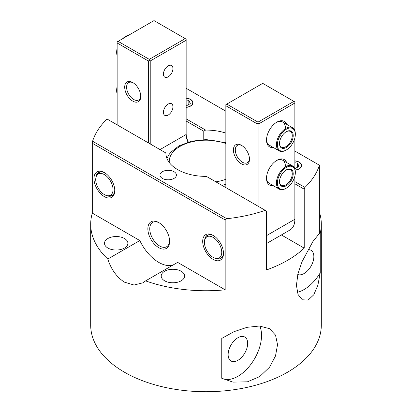 <?xml version="1.0" encoding="UTF-8"?>
<svg xmlns="http://www.w3.org/2000/svg" width="412" height="412" viewBox="0 0 412 412"><rect width="100%" height="100%" fill="white"/><g stroke="black" fill="none" stroke-linecap="round" stroke-linejoin="round"><path stroke-width="0.62" d="M186.147 98.21A7.977 4.604 180 0 1 190.37 99.483A7.977 4.604 180 0 1 192.342 104.118A7.977 4.604 180 0 1 186.147 107.275M186.147 99.962L188.825 100.379L190.323 103.608L186.147 105.956M188.825 104.473L188.825 100.379M294.863 160.974A7.977 4.604 180 0 1 299.081 162.251A7.977 4.604 180 0 1 301.095 166.798A7.977 4.604 180 0 1 295.147 170.007M294.863 162.73L297.536 163.142L299.035 166.371L294.863 168.719M297.536 167.236L297.536 163.142M99.73 172.031A13.369 7.72 -120 0 0 99.524 172.252L97.206 174.868A12.242 7.066 60 0 1 106.914 176.516A12.242 7.066 60 0 1 113.032 189.608A12.242 7.066 60 0 1 109.226 195.685A12.242 7.066 60 0 1 98.257 188.14A12.242 7.066 60 0 1 97.206 174.868M109.226 195.685L112.651 194.989A13.369 7.72 -120 0 0 112.945 194.917M229.566 347.96A10.027 5.789 0 0 0 230.112 346.724M295.332 172.602L295.332 172.056A13.369 7.72 120 0 0 292.566 165.933A13.369 7.72 120 0 0 282.261 169.517A13.369 7.72 120 0 0 276.426 182.969A13.369 7.72 120 0 0 279.197 189.093A13.369 7.72 120 0 0 285.882 188.428L286.355 188.155A12.7 7.334 -60 0 1 277.374 182.969A12.7 7.334 -60 0 1 286.35 167.416A12.7 7.334 -60 0 1 295.332 172.602A12.7 7.334 -60 0 1 286.355 188.155M279.501 181.743A9.692 5.598 120 0 0 286.35 185.699A9.692 5.598 120 0 0 293.205 173.828A9.692 5.598 120 0 0 286.35 169.873A9.692 5.598 120 0 0 279.501 181.743M286.113 170.017A9.023 5.212 -60 0 1 290.393 169.698A9.023 5.212 -60 0 1 292.262 173.828A9.023 5.212 -60 0 1 288.323 182.907A9.023 5.212 -60 0 1 281.37 185.328A9.023 5.212 -60 0 1 279.506 181.46M117.137 55.666A13.369 7.72 -60 0 1 116.668 52.53A13.369 7.72 -60 0 1 117.137 48.848M123.167 38.404A13.369 7.72 -60 0 1 126.118 36.153A13.369 7.72 -60 0 1 129.069 34.994M126.118 36.153L125.645 36.426A12.7 7.334 120 0 0 122.771 38.635M117.137 48.389A12.7 7.334 120 0 0 116.668 51.984L116.668 52.53M295.332 134.394L295.332 133.849A13.369 7.72 120 0 0 292.566 127.73A13.369 7.72 120 0 0 282.261 131.31A13.369 7.72 120 0 0 276.426 144.767A13.369 7.72 120 0 0 279.197 150.885A13.369 7.72 120 0 0 285.882 150.226L286.355 149.953A12.7 7.334 -60 0 1 277.374 144.767A12.7 7.334 -60 0 1 286.35 129.208A12.7 7.334 -60 0 1 295.332 134.394A12.7 7.334 -60 0 1 286.355 149.953M279.501 143.536A9.692 5.598 120 0 0 286.35 147.496A9.692 5.598 120 0 0 293.205 135.625A9.692 5.598 120 0 0 286.35 131.665A9.692 5.598 120 0 0 279.501 143.536M286.113 131.809A9.023 5.212 -60 0 1 290.393 131.49A9.023 5.212 -60 0 1 292.262 135.625A9.023 5.212 -60 0 1 288.323 144.705A9.023 5.212 -60 0 1 281.37 147.12A9.023 5.212 -60 0 1 279.506 143.258M117.137 93.869A13.369 7.72 -60 0 1 116.668 90.733A13.369 7.72 -60 0 1 117.137 87.05M117.137 86.597A12.7 7.334 120 0 0 116.668 90.187L116.668 90.733M208.446 234.799A13.369 7.72 -120 0 0 208.24 235.015L205.923 237.636A12.242 7.066 60 0 1 215.625 239.279A12.242 7.066 60 0 1 221.744 252.371A12.242 7.066 60 0 1 217.938 258.453A12.242 7.066 60 0 1 206.968 250.908A12.242 7.066 60 0 1 205.923 237.636M217.938 258.453L221.362 257.752A13.369 7.72 -120 0 0 221.656 257.685M225.168 219.962L225.168 289.821A115.309 66.574 180 0 1 145.596 280.886L142.907 282.823L134.039 285.022L124.465 282.168C116.792 277.219 111.23 269.515 107.779 259.055A115.309 66.574 180 0 1 90.692 224.18A115.309 66.574 180 0 1 92.298 213.112L92.298 143.247L225.168 219.962L226.775 218.71L92.582 141.228A115.309 66.574 0 0 1 107.069 119.032L165.897 152.996A40.108 23.154 180 0 0 165.892 153.228A40.108 23.154 180 0 0 177.639 169.6A40.108 23.154 180 0 0 206.402 176.382L266.404 211.021L266.404 269.968A115.309 66.574 180 0 0 304.221 248.137L304.221 189.19L304.932 187.419A115.309 66.574 0 0 0 319.418 165.222L319.702 165.387L319.702 233.063L312.94 241.473L302.053 261.651L297.922 273.851L296.439 285.331L298.046 294.492L302.248 299.781L308.171 300.049L313.769 294.791L317.873 285.233L320.227 272.847L320.227 233.274A115.309 66.574 180 0 0 321.308 224.18A115.309 66.574 180 0 0 319.702 213.112M321.308 224.18L321.308 325.15A115.309 66.574 180 0 1 250.125 386.652A115.309 66.574 180 0 1 124.465 372.221A115.309 66.574 180 0 1 90.692 325.15L90.692 224.18M92.582 141.228L92.298 143.247M226.775 218.71A115.309 66.574 0 0 0 265.23 210.341M221.759 378.273L221.759 338.422L233.949 331.696L247.004 327.334L259.447 326.026L269.5 328.673L275.52 335.111L277.534 344.617L275.52 355.917L269.592 367.138L259.72 376.573L247.432 381.816L232.95 382.12L221.759 378.273A33.424 19.297 120 0 0 251.325 363.739A33.424 19.297 120 0 0 259.771 326.047M162.374 178.411A8.219 4.743 180 0 1 159.969 175.059A8.219 4.743 180 0 1 165.042 170.671A8.219 4.743 180 0 1 173.998 171.701A8.219 4.743 180 0 1 176.403 175.059A8.219 4.743 180 0 1 171.33 179.441A8.219 4.743 180 0 1 162.374 178.411M165.897 152.996L165.954 154.515M203.77 139.611L203.77 131.196L205.598 130.074A40.108 23.154 180 0 1 225.853 133.107M304.932 187.419L294.863 181.604M294.863 183.788L304.221 189.19M186.147 88.276L225.853 111.199M294.863 151.044L319.418 165.222M205.598 130.074L186.147 118.841M186.147 98.066A8.219 4.743 180 0 1 190.54 99.385A8.219 4.743 180 0 1 192.95 102.743A8.219 4.743 180 0 1 186.147 107.414M294.863 160.829A8.219 4.743 180 0 1 299.256 162.153A8.219 4.743 180 0 1 301.661 165.506A8.219 4.743 180 0 1 295.172 170.146M318.26 234.243L320.227 233.274M186.147 121.025L203.77 131.196M169.595 240.804A14.039 8.106 60 0 1 166.695 246.706A14.039 8.106 60 0 1 159.681 246.01A14.039 8.106 60 0 1 150.509 233.64A14.039 8.106 60 0 1 152.661 222.392A14.039 8.106 60 0 1 159.217 222.83M158.733 247.648A15.373 8.879 -120 0 0 169.605 241.37A15.373 8.879 -120 0 0 158.733 222.542A15.373 8.879 -120 0 0 147.862 228.815A15.373 8.879 -120 0 0 158.733 247.648M172.911 265.112A33.424 19.297 60 0 1 139.828 240.551L92.298 213.112M225.168 289.821L177.639 262.382L145.596 280.886M202.694 241.37A14.708 8.492 -120 0 0 213.092 259.38A14.708 8.492 -120 0 0 223.489 253.375A14.708 8.492 -120 0 0 213.092 235.365A14.708 8.492 -120 0 0 202.694 241.37M93.977 178.607A14.708 8.492 -120 0 0 104.375 196.617A14.708 8.492 -120 0 0 114.778 190.612A14.708 8.492 -120 0 0 104.375 172.602A14.708 8.492 -120 0 0 93.977 178.607M204.62 240.433A13.369 7.72 60 0 1 207.349 235.247A13.369 7.72 60 0 1 213.576 235.659M223.479 252.814A13.369 7.72 60 0 1 220.719 258.406A13.369 7.72 60 0 1 214.863 258.18M95.903 177.67A13.369 7.72 60 0 1 98.638 172.484A13.369 7.72 60 0 1 104.859 172.896M114.763 190.045A13.369 7.72 60 0 1 112.007 195.638A13.369 7.72 60 0 1 106.152 195.417M164.64 280.804A11.696 6.752 180 0 1 161.216 276.025A11.696 6.752 180 0 1 172.911 269.273A11.696 6.752 180 0 1 184.612 276.025A11.696 6.752 180 0 1 177.392 282.266A11.696 6.752 180 0 1 164.64 280.804M107.923 248.055A11.696 6.752 180 0 1 104.499 243.281A11.696 6.752 180 0 1 116.194 236.524A11.696 6.752 180 0 1 127.89 243.281A11.696 6.752 180 0 1 120.67 249.518A11.696 6.752 180 0 1 107.923 248.055M228.135 354.665A13.817 7.977 120 0 0 230.998 360.989A13.817 7.977 120 0 0 244.816 353.017A13.817 7.977 120 0 0 244.816 337.062A13.817 7.977 120 0 0 234.165 340.76A13.817 7.977 120 0 0 228.135 354.665M297.309 292.299A33.424 19.297 120 0 0 320.227 272.847M297.768 274.5A13.817 7.977 120 0 0 311.266 265.735A13.817 7.977 120 0 0 310.988 250.28A13.817 7.977 120 0 0 307.985 249.651M281.391 234.958L304.221 248.137M107.779 259.055L139.828 240.551M149.278 60.44L150.226 60.986L186.147 40.247L186.147 39.155L185.204 38.61L149.278 59.349L149.278 60.44L148.335 60.986L148.335 142.856M149.278 59.349L118.084 41.339L154.006 20.6L185.204 38.61M117.137 124.846L117.137 41.885L118.084 41.339M117.137 42.977L148.335 60.986M186.147 40.247L186.147 134.497A13.369 7.72 -120 0 0 188.032 142.125M188.33 142.032A14.708 8.492 60 0 1 186.147 133.406M150.226 143.948L150.226 60.986M172.942 68.613A6.726 3.883 -60 0 1 170.007 75.381A6.726 3.883 -60 0 1 164.821 77.183A6.726 3.883 -60 0 1 164.821 69.417A6.726 3.883 -60 0 1 171.552 65.534A6.726 3.883 -60 0 1 172.942 68.613M172.942 106.816A6.726 3.883 -60 0 1 170.007 113.588A6.726 3.883 -60 0 1 164.821 115.391A6.726 3.883 -60 0 1 164.821 107.62A6.726 3.883 -60 0 1 171.552 103.736A6.726 3.883 -60 0 1 172.942 106.816M140.76 95.893A10.027 5.789 60 0 1 138.695 99.962A10.027 5.789 60 0 1 130.97 97.278A10.027 5.789 60 0 1 126.592 87.184A10.027 5.789 60 0 1 128.668 82.596A10.027 5.789 60 0 1 133.225 82.843M140.77 96.465A11.366 6.561 -120 0 0 132.736 82.544A11.366 6.561 -120 0 0 124.702 87.184A11.366 6.561 -120 0 0 132.736 101.105A11.366 6.561 -120 0 0 140.77 96.465M225.853 187.609L225.853 104.648L262.722 83.363L293.916 101.378L257.994 122.117L226.796 104.102M225.853 105.74L257.047 123.755L257.994 123.209L258.937 123.755L294.863 103.01L294.863 101.924L293.916 101.378M257.994 123.209L257.994 122.117M257.047 123.755L257.047 205.619M258.937 206.711L258.937 123.755M294.863 103.01L294.863 130.712M294.863 137.989L294.863 168.92M294.863 176.192L294.863 219.266A23.396 13.508 60 0 1 290.017 229.973L266.404 243.605M249.487 159.228A11.366 6.561 -120 0 0 241.447 145.312A11.366 6.561 -120 0 0 233.413 149.953A11.366 6.561 -120 0 0 241.447 163.868A11.366 6.561 -120 0 0 249.487 159.228M249.471 158.656A10.027 5.789 60 0 1 247.406 162.725A10.027 5.789 60 0 1 237.384 156.936A10.027 5.789 60 0 1 237.384 145.359A10.027 5.789 60 0 1 241.937 145.611M279.197 189.093L269.268 183.361A13.369 7.72 -60 0 1 266.512 177.768M286.649 162.519A14.708 8.492 120 0 0 276.9 160.32A14.708 8.492 120 0 0 266.502 178.329A14.708 8.492 120 0 0 273.28 185.673M276.416 160.613A13.369 7.72 -60 0 1 282.637 160.206A13.369 7.72 -60 0 1 285.408 166.324M286.649 124.311A14.708 8.492 120 0 0 276.9 122.117A14.708 8.492 120 0 0 266.502 140.126A14.708 8.492 120 0 0 273.28 147.47M279.197 150.885L269.268 145.153A13.369 7.72 -60 0 1 266.512 139.56M276.416 122.405A13.369 7.72 -60 0 1 282.637 121.998A13.369 7.72 -60 0 1 285.408 128.117M221.986 185.379A40.108 23.154 0 0 0 225.853 184.262M225.853 179.277A36.766 21.228 180 0 1 215.888 181.857M169.286 162.549A36.766 21.228 180 0 1 187.512 143.067A36.766 21.228 180 0 1 225.853 143.546M186.147 134.497L160.005 149.592M294.863 219.266L266.404 235.695M292.566 165.933L282.637 160.206M292.566 127.73L282.637 121.998M225.853 142.727L206.216 139.575L191.595 141.177L178.947 145.889L170.815 152.208L168.596 155.149L166.937 158.476"/></g></svg>
